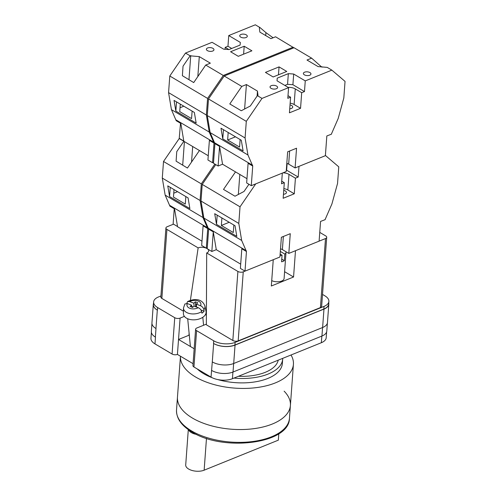 <?xml version="1.0" encoding="UTF-8"?>
<svg xmlns="http://www.w3.org/2000/svg" width="496" height="496" viewBox="0 0 496 496"><rect width="100%" height="100%" fill="white"/><g stroke="black" fill="none" stroke-linecap="round" stroke-linejoin="round"><path stroke-width="0.74" d="M184.382 316.367L180.091 318.103A3.794 1.879 4.2 0 1 174.741 317.7L157.641 307.57A15.178 7.514 4.2 0 1 153.624 301.959A15.178 7.514 4.2 0 1 158.472 296.974L160.927 295.982M322.518 294.419L324.849 295.802A15.178 7.514 4.2 0 1 328.867 301.413A15.178 7.514 4.2 0 1 324.018 306.398L235.104 342.383A15.178 7.514 4.2 0 1 213.702 340.783L196.602 330.652A3.794 1.879 4.2 0 1 195.598 329.251A3.794 1.879 4.2 0 1 196.807 328.005L206.348 324.142M194.165 348.738L178.523 339.469L177.425 354.423L193.068 363.692M155.471 337.156L155.372 337.094A15.178 7.514 -175.8 0 0 155.471 337.156L154.975 343.895A15.178 7.514 -175.8 0 1 150.958 338.284L151.392 332.357M326.628 331.911L326.201 337.739A15.178 7.514 -175.8 0 1 321.352 342.717L232.438 378.708A15.178 7.514 -175.8 0 1 211.036 377.109L193.936 366.978A3.794 1.879 -175.8 0 1 192.932 365.577L195.598 329.251M177.425 354.423A3.794 1.879 -175.8 0 1 172.075 354.026L154.975 343.895M324.018 306.398L323.826 309.027L234.912 345.011A15.178 7.514 4.2 0 1 213.509 343.418L213.646 343.499A15.178 7.514 4.2 0 0 235.048 345.092L233.697 363.5L322.617 327.515A15.178 7.514 4.2 0 0 327.459 322.53L328.817 304.122A15.178 7.514 4.2 0 0 328.749 303.087M328.817 304.122A15.178 7.514 4.2 0 1 323.969 309.107L235.048 345.092M323.826 309.027A15.178 7.514 4.2 0 0 328.674 304.042L328.867 301.413M153.512 303.49A15.178 7.514 4.2 0 0 153.295 304.507A15.178 7.514 4.2 0 0 157.313 310.118L155.961 328.526A15.178 7.514 4.2 0 0 155.998 328.55L155.961 328.526A15.178 7.514 4.2 0 1 151.943 322.915L153.295 304.507M153.624 301.959L153.431 304.587A15.178 7.514 4.2 0 0 157.449 310.198L157.313 310.118M212.257 361.882A15.178 7.514 4.2 0 0 212.294 361.906L211.036 377.109M322.567 327.534L321.947 336.04L233.027 372.025A15.178 7.514 4.2 0 1 211.625 370.425A15.178 7.514 -175.8 0 1 211.532 370.369M321.947 336.04A15.178 7.514 4.2 0 0 326.796 331.055L327.379 323.088M151.943 323.479L151.354 331.489A15.178 7.514 4.2 0 0 155.372 337.094L155.998 328.55M213.646 343.499L212.294 361.906A15.178 7.514 4.2 0 0 233.697 363.5M189.292 335.116A12.332 6.107 4.2 0 0 188.945 335.253L178.523 339.469L180.091 318.103M203.868 309.659A10.769 6.498 -5.6 0 0 204.873 305.927L206.014 311.376A11.383 6.863 174.4 0 1 203.912 316.429A11.383 6.863 174.4 0 1 191.189 319.684A11.383 6.863 174.4 0 1 183.408 313.577L183.477 308.01A10.769 6.498 -5.6 0 0 189.956 313.639A10.769 6.498 -5.6 0 0 201.636 311.649C201.147 309.82 200.018 308.506 198.251 307.712L194.079 306.119L193.812 303.174L195.294 301.853L197.792 302.808L196.311 304.129L200.483 305.722C202.256 306.516 203.385 307.83 203.868 309.659L204.141 311.178A10.931 6.591 -5.6 0 1 203.155 312.226A10.931 6.591 -5.6 0 1 201.909 313.168L201.636 311.649M186.8 303.397L187.538 301.605L189.646 301.587L193.812 303.174M194.079 306.119L192.597 307.439L190.098 306.485L191.58 305.164L187.414 303.577L184.909 303.961L183.477 308.01M196.602 307.08L196.311 304.129M200.923 309.95L204.141 311.178M195.182 306.54L195.709 306.069L195.294 301.853M195.709 306.069L196.534 306.385M191.704 306.429L193.124 306.974M191.772 307.123L191.58 305.164M293.861 47.814L275.559 36.785L270.928 38.657L259.867 32.11L259.34 27.795L259.966 27.54L255.335 24.8L228.749 35.557L240.324 42.414L240.114 45.068L229.003 49.563L223.653 49.166L212.077 42.309L185.492 53.066L169.787 76.006L168.566 92.628L171.436 109.653L176.21 120.708L180.842 123.448L183.842 141.279L208.258 155.744L199.435 150.517L187.438 168.045L176.105 161.163L176.756 151.627L183.842 141.279L179.217 138.533L163.513 161.479L162.291 178.095L165.162 195.12L169.936 206.175L174.561 208.921L177.568 226.746L201.977 241.211M180.519 123.262L179.217 138.533M214.861 164.089L201.314 183.873L163.513 161.479M174.015 189.577L173.464 197.079L185.287 204.085L185.839 196.583M170.246 187.345L169.57 196.559L167.766 185.876L188.083 197.91L189.881 208.599L169.57 196.559M174.245 208.729L173.129 223.925L177.531 226.536M201.314 183.873L200.093 200.496L202.963 217.521L207.737 228.575L206.299 248.198L207.272 247.802M206.299 248.198L201.667 245.458L203.106 225.829L207.737 228.575M207.607 227.819L169.806 205.418M200.093 200.496L162.291 178.095M202.963 217.521L165.162 195.12M173.749 193.204L177.543 191.667M182.695 165.162L184.419 141.62M191.549 162.037L192.69 146.518M192.46 418.072A56.618 28.036 4.2 0 0 253.58 428.711A56.618 28.036 4.2 0 0 290.402 405.437A56.618 28.036 -175.8 0 1 253.58 428.711A56.618 28.036 -175.8 0 1 192.46 418.072A56.618 28.036 -175.8 0 1 177.463 397.141A56.618 28.036 4.2 0 0 192.46 418.072M291.022 355A56.618 28.036 -175.8 0 1 293.421 364.312A56.618 28.036 -175.8 0 1 256.599 387.593A56.618 28.036 -175.8 0 1 195.48 376.948A56.618 28.036 -175.8 0 1 180.47 356.227L176.52 409.963A56.618 28.036 4.2 0 0 191.518 430.894A56.618 28.036 4.2 0 0 252.644 441.533A56.618 28.036 4.2 0 0 289.459 418.258C289.521 444.001 222.902 451.856 191.94 431.96C181.424 425.673 176.285 418.345 176.52 409.963M282.708 358.36A45.527 22.537 -175.8 0 1 282.677 359.098L282.354 363.5A45.527 22.537 -175.8 0 1 217.744 379.57M212.189 377.729A45.527 22.537 -175.8 0 1 203.608 373.662A45.527 22.537 -175.8 0 1 197.228 368.931M282.677 359.098A45.527 22.537 -175.8 0 1 233.932 378.101M278.219 360.177A41.255 20.429 -175.8 0 1 238.421 376.284M284.127 391.164A56.618 28.036 -175.8 0 1 290.402 405.437L293.421 364.312M188.306 429.604L185.709 464.963A10.999 5.45 4.2 0 0 188.623 469.03A10.999 5.45 4.2 0 0 204.141 470.189L278.33 440.163L278.808 433.721M188.604 429.815A10.999 5.45 4.2 0 0 191.301 432.574A10.999 5.45 4.2 0 0 196.577 434.44M280.042 255.471A7.589 3.757 -175.8 0 0 282.05 255.211L281.567 261.789A7.589 3.757 4.2 0 0 283.123 261.324A7.589 3.757 4.2 0 0 284.344 260.667L281.765 259.135M271.721 280.643A7.589 3.757 4.2 0 0 281.672 281.046A7.589 3.757 4.2 0 0 284.096 278.554L286.025 252.259A7.589 3.757 -175.8 0 1 284.828 254.088L284.344 260.667M285.994 251.732A7.589 3.757 -175.8 0 1 286.025 252.259M282.05 255.211L280.141 254.082M325.5 238.564A3.794 1.879 4.2 0 0 326.709 237.317L321.644 306.348A3.794 1.879 -175.8 0 1 320.428 307.594L325.5 238.564L295.492 250.709L293.558 277.004L271.331 286L273.259 259.706L243.251 271.851L238.179 340.882A3.794 1.879 -175.8 0 1 232.829 340.479L206.342 324.787L206.689 252.954L237.9 271.448A3.794 1.879 4.2 0 0 243.251 271.851M320.428 307.594L238.179 340.882M326.709 237.317A3.794 1.879 4.2 0 0 325.705 235.916L319.753 232.388M183.439 311.215L161.857 298.425A3.794 1.879 -175.8 0 1 160.853 297.023L165.918 227.993A3.794 1.879 4.2 0 1 167.133 226.746L173.526 224.161M165.918 227.993A3.794 1.879 4.2 0 0 166.923 229.394L161.857 298.425M190.383 300.316L198.14 247.888L166.923 229.394M198.14 247.888A6.305 3.125 -175.8 0 1 206.131 248.105M206.324 248.186A6.305 3.125 -175.8 0 1 207.21 248.663M207.762 249.073A6.305 3.125 -175.8 0 1 208.704 250.728A6.305 3.125 -175.8 0 1 206.689 252.954M205.394 314.669A13.28 6.572 -175.8 0 1 206.392 315.14M284.599 271.696L293.558 277.004M280.339 251.429L284.828 254.088M283.743 190.365A4.173 2.065 -175.8 0 1 286.452 192.529A4.173 2.065 -175.8 0 1 285.119 193.905A4.173 2.065 -175.8 0 1 283.458 194.277M246.965 178.678L222.555 164.213L235.507 171.889L223.51 189.41L234.992 196.218L244.013 191.475L248.942 184.283M240.69 264.145L216.281 249.68L213.274 231.855L208.649 229.115L203.868 218.06L201.004 201.035L202.219 184.413L240.027 206.813L255.731 183.873L282.317 173.11L281.53 183.793L284.307 182.671L283.16 198.282L294.277 193.787L295.424 178.169L298.201 177.047L298.989 166.365L325.574 155.601L338.768 166.848L337.547 183.47L331.923 203.93L325.091 219.592M202.219 184.413L215.766 164.629M325.184 219.647L320.559 221.427L319.108 241.149L288.821 253.406L290.272 233.684L281.375 237.28L279.93 257.002L245.005 271.138L246.45 251.509L241.67 240.455L238.805 223.436L240.027 206.813M280.531 248.818A6.07 3.007 -175.8 0 1 282.391 249.6L288.821 253.406M245.005 271.138L240.38 268.398L241.819 248.769L246.45 251.509M216.281 249.68L211.835 251.484L207.204 248.738L208.649 229.115M203.868 218.06L241.67 240.455M201.004 201.035L238.805 223.436M216.51 224.372L236.821 236.412L235.023 225.723L214.706 213.689L216.51 224.372L217.186 215.159M208.518 228.358L246.32 250.753M213.274 231.855L211.835 251.484M221.904 217.955L221.352 225.457L233.3 232.537L233.852 225.035M283.011 172.831A7.589 3.757 -175.8 0 1 288.994 174.363L295.424 178.169M283.873 188.635A7.589 3.757 -175.8 0 1 287.847 189.974L294.277 193.787M281.728 181.139L284.307 182.671M286.304 170.165L286.632 170.19L287.128 163.444M286.632 170.19L298.201 177.047M221.352 225.457L229.208 222.282M238.347 194.457L239.816 174.443M212.741 51.014A3.794 1.879 -175.8 0 1 208.593 51.113A3.794 1.879 -175.8 0 1 206.386 49.209A3.794 1.879 -175.8 0 1 207.601 47.969A3.794 1.879 -175.8 0 1 211.749 47.864A3.794 1.879 -175.8 0 1 213.956 49.767A3.794 1.879 -175.8 0 1 212.741 51.014M246.084 37.516A3.794 1.879 -175.8 0 1 241.936 37.622A3.794 1.879 -175.8 0 1 239.729 35.718A3.794 1.879 -175.8 0 1 240.944 34.472A3.794 1.879 -175.8 0 1 245.092 34.373A3.794 1.879 -175.8 0 1 247.299 36.276A3.794 1.879 -175.8 0 1 246.084 37.516M238.291 56.315L230.578 51.745L244.193 46.233L251.906 50.809L238.291 56.315M185.492 53.066L190.123 55.812L199.293 56.625L210.347 63.172L205.716 65.05L223.293 75.466L207.588 98.406L169.787 76.006M293.136 47.201L223.293 75.466M190.123 55.812L183.036 66.16L182.385 75.696L193.713 82.578L205.716 65.05M180.29 104.11L179.738 111.612L191.561 118.618L192.113 111.116M176.52 101.878L175.844 111.092L174.046 100.409L194.358 112.443L196.162 123.132L175.844 111.092M265.701 35.563L265.918 32.618L259.966 27.54M265.918 32.618L273.079 37.789M231.713 48.465L227.968 46.246L228.749 35.557M225.048 49.265L225.19 47.368L227.968 46.246M179.403 138.458L183.811 141.069M207.588 98.406L206.367 115.029L209.238 132.054L214.012 143.108L212.573 162.731L213.553 162.335M212.573 162.731L207.942 159.991L209.386 140.362L214.012 143.108M213.888 142.346L176.086 119.951M206.367 115.029L168.566 92.628M209.238 132.054L171.436 109.653M228.879 49.557L225.19 47.368M243.61 54.163L244.193 46.233M180.023 107.737L183.824 106.2M188.97 79.695L190.743 55.558M197.83 76.57L199.293 56.625M304.6 72.187A3.794 1.879 -175.8 0 1 308.748 72.087A3.794 1.879 -175.8 0 1 310.955 73.991A3.794 1.879 -175.8 0 1 309.74 75.237A3.794 1.879 -175.8 0 1 305.592 75.336A3.794 1.879 -175.8 0 1 303.385 73.433A3.794 1.879 -175.8 0 1 304.6 72.187M271.256 85.684A3.794 1.879 -175.8 0 1 275.404 85.585A3.794 1.879 -175.8 0 1 277.611 87.488A3.794 1.879 -175.8 0 1 276.396 88.734A3.794 1.879 -175.8 0 1 272.248 88.834A3.794 1.879 -175.8 0 1 270.041 86.93A3.794 1.879 -175.8 0 1 271.256 85.684M290.017 104.898A4.173 2.065 -175.8 0 1 292.727 107.062A4.173 2.065 -175.8 0 1 291.394 108.432A4.173 2.065 -175.8 0 1 289.732 108.81M279.05 66.886L286.762 71.455L273.147 76.967L265.434 72.397L279.05 66.886L278.467 74.815M277.227 78.139L288.343 73.637L293.694 74.04L305.263 80.898L331.849 70.134L327.224 67.394L318.048 66.582L306.993 60.028L311.631 58.156L294.047 47.74L224.204 76.006L241.781 86.422L246.413 84.543L257.474 91.097L258.001 95.406L257.374 95.66L262.006 98.4L288.591 87.643L277.022 80.786L277.227 78.139L277.022 80.786M331.849 70.134L345.042 81.381L343.821 98.003L338.204 118.463L331.365 134.125M321.687 67.034L311.631 58.156M321.706 66.743L322.332 67.115M241.781 86.422L229.784 103.943L241.273 110.751L250.294 106.008L257.374 95.66M214.923 143.648L213.485 163.271L218.11 166.011L222.555 164.213L219.554 146.388L214.923 143.648L210.149 132.593L207.278 115.568L208.5 98.946L224.204 76.006M208.5 98.946L246.301 121.346L262.006 98.4M290.148 103.162A7.589 3.757 -175.8 0 1 294.122 104.507L300.551 108.32L289.441 112.815L290.588 97.204L287.804 98.326L288.591 87.643M331.458 134.18L326.833 135.96L325.382 155.682L295.095 167.939L296.546 148.217L287.655 151.813L286.204 171.535L251.286 185.671L252.724 166.042L247.95 154.988L245.08 137.969L246.301 121.346M300.551 108.32L301.698 92.702L304.476 91.58L305.263 80.898M286.806 163.345A6.07 3.007 -175.8 0 1 288.666 164.126L295.095 167.939M251.286 185.671L246.655 182.925L248.093 163.302L252.724 166.042M210.149 132.593L247.95 154.988M207.278 115.568L245.08 137.969M222.785 138.905L243.102 150.945L241.298 140.256L220.987 128.222L222.785 138.905L223.46 129.692M214.793 142.885L252.594 165.286M219.554 146.388L218.11 166.011M228.179 132.488L227.633 139.99L239.58 147.07L240.126 139.562M288.139 87.377A7.589 3.757 -175.8 0 1 295.269 88.896L301.698 92.702M288.002 95.672L290.588 97.204M284.84 85.424L287.556 84.326L288.343 73.637M287.556 84.326L292.907 84.723L293.694 74.04M292.907 84.723L304.476 91.58M227.633 139.99L235.482 136.809M244.621 108.99L246.413 84.543M257.108 96.05L257.474 91.097M174.741 317.7L172.075 354.026M157.641 307.57L157.449 310.198M196.602 330.652L193.936 366.978M213.702 340.783L213.509 343.418M232.922 372.068L232.438 378.708M321.842 336.083L321.352 342.717M233.653 363.518L233.027 372.025M323.969 309.107L322.617 327.515M235.104 342.383L234.912 345.011M188.945 335.253L189.1 333.151M189.646 301.587A6.994 4.216 174.4 0 1 198.059 300.979A6.994 4.216 174.4 0 1 200.483 305.722M198.251 307.712A6.994 4.216 174.4 0 1 189.832 308.314A6.994 4.216 174.4 0 1 187.414 303.577M204.141 470.189L206.479 438.371M232.829 340.479L237.9 271.448M283.352 236.48L282.391 249.6M287.847 189.974L288.994 174.363M289.633 151.013L288.666 164.126M294.122 104.507L295.269 88.896M190.402 346.506L187.699 318.754M204.873 305.927C201.68 297.705 193.056 298.865 187.538 301.605M203.577 325.264L202.802 317.285M289.459 418.258L290.402 405.437"/></g></svg>
